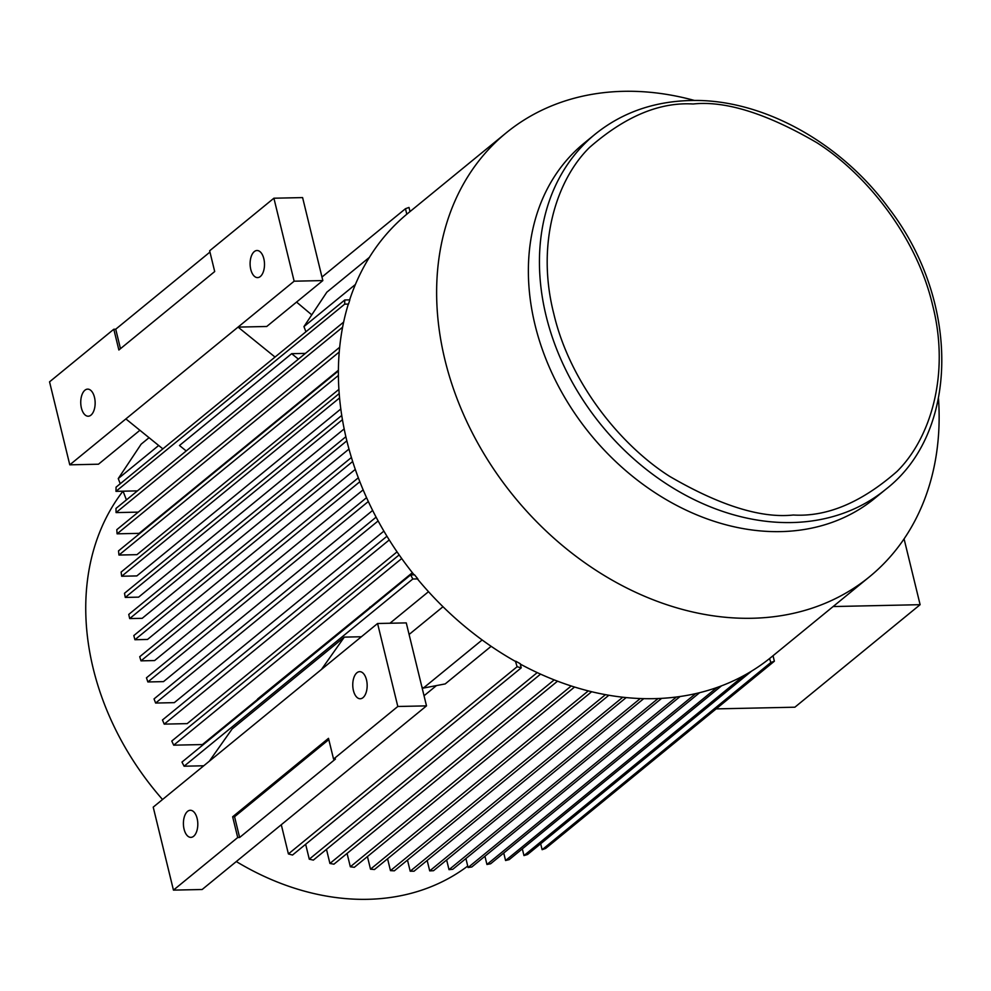 <?xml version="1.0" encoding="UTF-8"?>
<svg xmlns="http://www.w3.org/2000/svg" width="991" height="991" viewBox="0 0 991 991"><rect width="100%" height="100%" fill="white"/><g stroke="black" fill="none" stroke-linecap="round" stroke-linejoin="round"><path stroke-width="1.49" d="M122.958 491.189A256.322 200.467 50.7 0 0 93.204 668.491A256.322 200.467 50.7 0 0 162.536 799.514M348.981 449.059L142.184 618.322L129.685 618.582A542.015 423.888 -129.3 0 1 128.756 614.432L345.859 436.734M344.162 428.905L138.616 597.139L125.275 597.424A542.015 423.888 -129.3 0 1 124.507 593.275L341.746 415.452M340.817 408.973L136.845 575.92L121.695 576.242A542.015 423.888 -129.3 0 1 121.1 572.092L339.195 393.576M338.897 389.376L136.956 554.663L118.97 555.047A542.015 423.888 -129.3 0 1 118.524 550.885L338.389 370.931M338.402 370.238L139.112 533.356L117.087 533.827A542.015 423.888 -129.3 0 1 116.814 529.665L339.678 347.259M938.489 398.518A286.82 224.313 -129.3 0 1 869.541 576.737A286.82 224.313 -129.3 0 1 625.21 587.205A286.82 224.313 -129.3 0 1 444.971 359.993A286.82 224.313 -129.3 0 1 506.228 132.844A286.82 224.313 -129.3 0 1 694.555 100.487M506.228 132.844L408.255 213.015A286.82 224.313 50.7 0 0 406.805 214.217L406.533 214.44A286.82 224.313 50.7 0 0 349.65 299.877M137.427 490.879L115.972 491.35L344.695 304.15A542.015 423.888 -129.3 0 1 344.781 299.976L349.848 299.864A286.82 224.313 50.7 0 0 348.522 304.064L348.25 304.287A286.82 224.313 -129.3 0 0 346.739 440.4A286.82 224.313 -129.3 0 0 414.077 574.817M535.053 324.986A229.454 179.445 -129.3 0 1 584.046 143.261L595.12 134.206A229.454 179.445 -129.3 0 0 546.115 315.931A229.454 179.445 -129.3 0 0 791.821 522.554A229.454 179.445 -129.3 0 0 885.768 489.331L874.706 498.386A229.454 179.445 -129.3 0 1 679.244 506.76A229.454 179.445 -129.3 0 1 535.053 324.986M84.904 390.231A13.552 7.197 -91.2 0 0 80.94 405.48A13.552 7.197 -91.2 0 0 88.236 416.22A13.552 7.197 -91.2 0 0 90.974 415.118A13.552 7.197 -91.2 0 0 94.95 399.869A13.552 7.197 -91.2 0 0 87.654 389.129A13.552 7.197 -91.2 0 0 84.904 390.231M254.266 251.615A13.552 7.197 -91.2 0 0 250.302 266.864A13.552 7.197 -91.2 0 0 257.586 277.604A13.552 7.197 -91.2 0 0 260.336 276.514A13.552 7.197 -91.2 0 0 264.3 261.252A13.552 7.197 -91.2 0 0 257.003 250.512A13.552 7.197 -91.2 0 0 254.266 251.615M187.572 811.369A13.552 7.197 -91.2 0 0 183.608 826.63A13.552 7.197 -91.2 0 0 190.891 837.37A13.552 7.197 -91.2 0 0 193.641 836.268A13.552 7.197 -91.2 0 0 197.605 821.019A13.552 7.197 -91.2 0 0 190.322 810.279A13.552 7.197 -91.2 0 0 187.572 811.369M356.933 672.753A13.552 7.197 -91.2 0 0 352.957 688.014A13.552 7.197 -91.2 0 0 360.253 698.754A13.552 7.197 -91.2 0 0 362.991 697.652A13.552 7.197 -91.2 0 0 366.967 682.403A13.552 7.197 -91.2 0 0 359.671 671.663A13.552 7.197 -91.2 0 0 356.933 672.753M833.121 606.554L920.119 604.683L794.881 707.202L716.134 708.887M920.119 604.683L904.077 538.881M234.57 816.733L239.624 837.482L335.466 759.044L333.558 759.081L328.492 738.332L232.65 816.782L234.57 816.733L328.801 739.608M209.956 252.073L115.724 329.21L120.468 348.683M232.65 816.782L237.716 837.531L239.624 837.482M397.812 706.484L426.502 705.877L202.139 889.509L173.45 890.116L153.221 807.132L377.583 623.5L397.812 706.484L333.558 759.081M237.716 837.531L173.45 890.116M426.502 705.877L406.273 622.893L377.583 623.5M115.724 329.21L113.804 329.247L118.87 349.996L214.7 271.546L209.646 250.797L273.9 198.212L294.141 281.196L322.831 280.577L302.602 197.593L273.9 198.212M139.904 430.292L98.468 464.209L69.779 464.829L49.55 381.845L113.804 329.247M275.027 357.057L238.051 327.104L294.141 281.196M69.779 464.829L238.051 327.104L266.74 326.485L322.831 280.577M296.557 302.082L311.756 314.853M355.397 284.479L303.952 326.596L326.832 292.184L369.395 257.35M482.146 639.963L423.343 688.088L421.869 686.85M409.097 634.475L443.002 606.727M773.03 655.732L774.367 661.22A542.015 423.888 -129.3 0 1 770.837 662.496L542.127 849.696L540.677 843.762M542.127 849.696A542.015 423.888 -129.3 0 0 545.657 848.42L774.367 661.22M491.14 646.318L445.207 683.914L423.343 688.088M361.393 636.755L344.311 637.114L321.493 669.408M344.311 637.114L232.142 728.93L209.312 761.224M428.508 591.689L389.959 623.24M424.037 695.756L436.461 685.586M162.858 448.873L125.869 418.92M305.934 331.774L303.952 326.596M417.868 578.905L412.801 579.004A542.015 423.888 -129.3 0 1 410.683 574.879L414.523 574.805A286.82 224.313 50.7 0 0 417.868 578.905L417.595 579.128A286.82 224.313 50.7 0 0 515.506 661.455L517.116 666.732L288.406 853.932L281.283 824.723M520.325 664.106A286.82 224.313 -129.3 0 0 769.549 658.557L770.837 662.496M769.821 658.334A286.82 224.313 50.7 0 0 771.58 656.922L869.541 576.737M743.907 675.565L523.966 855.58A542.015 423.888 50.7 0 0 527.546 854.502L751.587 671.13M523.966 855.58L522.331 848.866M716.889 687.543L505.571 860.51A542.015 423.888 50.7 0 0 509.201 859.618L721.473 685.871M505.571 860.51L503.75 853.028M695.682 693.626L486.94 864.474A542.015 423.888 50.7 0 0 490.619 863.768L699.634 692.684M486.94 864.474L484.933 856.249M676.407 697.02L468.086 867.521A542.015 423.888 50.7 0 0 471.803 866.989L680.099 696.512M468.086 867.521L465.906 858.553M658.074 698.544L449.01 869.652A542.015 423.888 50.7 0 0 452.776 869.305L661.616 698.37M449.01 869.652L446.644 859.965M640.26 698.556L429.71 870.878A542.015 423.888 50.7 0 0 433.513 870.705L643.729 698.655M429.71 870.878L427.171 860.473M540.553 674.128L313.354 860.101A542.015 423.888 -129.3 0 1 309.279 859.185L305.649 844.295M537.233 672.604L309.279 859.185M557.524 681.176L333.942 864.177A542.015 423.888 -129.3 0 1 329.916 863.458L326.485 849.349M554.192 679.888L329.916 863.458M574.557 687.036L354.307 867.311A542.015 423.888 -129.3 0 1 350.331 866.778L347.073 853.437M571.212 685.983L350.331 866.778M591.652 691.73L374.437 869.528A542.015 423.888 -129.3 0 1 370.51 869.169L367.438 856.571M588.295 690.9L370.51 869.169M608.846 695.261L394.356 870.816A542.015 423.888 -129.3 0 1 390.466 870.643L387.568 858.776M605.464 694.666L390.466 870.643M626.176 697.59L414.04 871.213A542.015 423.888 -129.3 0 1 410.2 871.213L407.487 860.077M622.769 697.23L410.2 871.213M288.406 853.932A542.015 423.888 -129.3 0 0 292.518 855.035L521.229 667.847A542.015 423.888 -129.3 0 1 517.116 666.732M521.229 667.847L520.213 663.685A286.82 224.313 50.7 0 1 515.778 661.232M203.75 765.783L184.091 766.204L412.801 579.004M412.38 572.687L370.399 607.062A256.322 200.467 50.7 0 0 370.783 607.545M370.399 607.062L257.734 698.878L255.752 701.69M367.934 609.874L369.916 607.074M410.683 574.879L181.972 762.079A542.015 423.888 -129.3 0 0 184.091 766.204M117.087 533.827L339.244 352.003M118.97 555.047L338.402 375.44M121.695 576.242L339.566 397.924M125.275 597.424L342.44 419.676M129.685 618.582L346.85 440.834M355.286 469.4L147.51 639.455L134.912 639.728A542.015 423.888 -129.3 0 1 133.822 635.578L351.421 457.483M134.912 639.728L352.672 461.496M363.152 489.864L154.596 660.563L140.982 660.848A542.015 423.888 -129.3 0 1 139.731 656.711L358.333 477.786M140.982 660.848L359.844 481.725M372.641 510.439L163.503 681.622L147.882 681.957A542.015 423.888 -129.3 0 1 146.457 677.819L366.559 497.668M147.882 681.957L368.33 501.52M383.889 531.114L174.305 702.644L155.624 703.053A542.015 423.888 -129.3 0 1 154.039 698.915L376.109 517.153M155.624 703.053L378.128 520.932M397.044 551.863L187.188 723.628L164.221 724.124A542.015 423.888 -129.3 0 1 162.462 719.986L386.961 536.242M164.221 724.124L389.252 539.946M257.103 699.782L202.399 744.563L173.698 745.17A542.015 423.888 -129.3 0 1 171.777 741.045L399.162 554.923M173.698 745.17L401.727 558.54M138.257 512.124L116.083 512.595A542.015 423.888 -129.3 0 1 115.984 508.433L343.642 322.1M116.083 512.595L342.601 327.191M298.39 359.138L291.664 353.676L179.482 445.492L186.221 450.955M305.414 353.391L291.664 353.676M344.781 299.976L116.058 487.176A542.015 423.888 -129.3 0 0 115.972 491.35M344.695 304.15L348.522 304.064M158.671 445.492L118.251 478.579L141.131 444.179L149.046 437.7M406.805 214.217L405.468 208.717A542.015 423.888 -129.3 0 1 408.998 207.441L410.014 211.591M321.964 277.059L405.468 208.717M236.304 861.551A256.322 200.467 50.7 0 0 467.727 866.06M126.414 499.898L123.082 491.189M120.233 483.757L118.251 478.579M793.308 515.01C761.038 518.466 719.813 505.571 669.606 476.349C621.233 445.677 569.998 383.344 553.746 313.565C535.982 243.811 556.447 179.941 589.447 147.535C624.962 116.467 659.51 101.962 693.118 103.993C725.375 100.549 766.613 113.432 816.819 142.667C865.193 173.326 916.427 235.66 932.68 305.451C950.443 375.193 929.967 439.075 896.966 471.481C861.464 502.536 826.915 517.054 793.308 515.01M885.768 489.331C959.647 432.225 960.279 300.83 888.704 208.122C839.91 141.403 760.754 98.295 690.219 100.525C653.453 101.503 621.753 112.739 595.12 134.206"/></g></svg>
